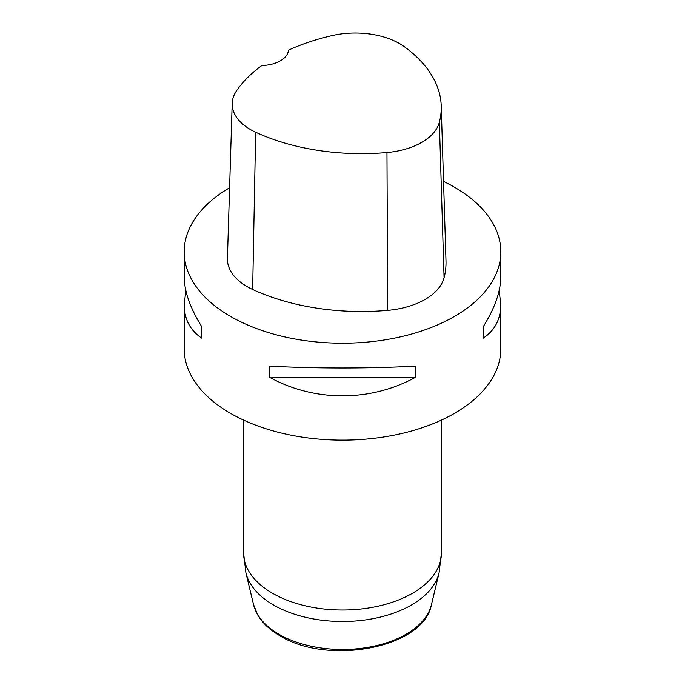 <?xml version="1.0" encoding="UTF-8"?>
<svg xmlns="http://www.w3.org/2000/svg" width="685" height="685" viewBox="0 0 685 685"><rect width="100%" height="100%" fill="white"/><g stroke="black" fill="none" stroke-linecap="round" stroke-linejoin="round"><path stroke-width="1.03" d="M499.142 290.586L500.812 304.577L500.812 348.751A158.312 91.396 180 0 1 403.08 433.194A158.312 91.396 180 0 1 230.562 413.38A158.312 91.396 180 0 1 184.188 348.751L184.188 304.577L185.858 290.586M443.546 181.448A158.312 91.396 180 0 1 454.438 187.176A158.312 91.396 180 0 1 500.812 251.806A158.312 91.396 180 0 1 342.5 343.211A158.312 91.396 180 0 1 184.188 251.806A158.312 91.396 180 0 1 229.595 187.741M269.787 377.426L269.787 366.115C314.569 368.599 370.431 368.599 415.213 366.115L415.213 377.426C370.431 401.984 314.569 401.984 269.787 377.426L415.213 377.426M500.812 304.577C500.692 319.33 494.801 330.547 483.122 338.219L483.122 326.908C494.801 308.224 500.692 291.45 500.812 276.594L500.812 251.806M184.188 251.806L184.188 276.594C184.308 291.45 190.199 308.224 201.878 326.908L201.878 338.219C190.199 330.547 184.308 319.33 184.188 304.577M441.226 105.927L445.995 260.985A174.136 100.541 180 0 1 444.077 277.759A67.284 38.848 180 0 1 387.684 310.365A174.136 100.541 180 0 1 252.654 289.481A67.284 38.848 180 0 1 227.42 258.459L232.189 103.401A62.506 36.091 180 0 1 236.505 90.857A169.366 97.784 180 0 1 261.901 65.503A27.708 15.995 180 0 0 288.462 50.176A169.366 97.784 180 0 1 332.576 35.492A62.506 36.091 180 0 1 404.107 46.554A169.366 97.784 180 0 1 441.226 105.927A169.366 97.784 180 0 1 439.359 122.238A62.506 36.091 180 0 1 386.965 152.532A169.366 97.784 180 0 1 255.642 132.222A62.506 36.091 180 0 1 232.189 103.401M483.122 326.908L483.122 338.219M201.878 338.219L201.878 326.908M439.359 122.238L444.077 277.759M386.965 152.532L387.684 310.365M255.642 132.222L252.654 289.481M245.941 572.968L253.587 604.795A89.769 51.829 0 0 0 279.026 634.319A89.769 51.829 0 0 0 371.056 646.803A89.769 51.829 0 0 0 431.413 604.795L439.059 572.968A97.493 56.281 180 0 1 373.513 618.589A97.493 56.281 180 0 1 273.563 605.026A97.493 56.281 180 0 1 245.941 572.968L243.56 552.898A98.94 57.12 0 0 0 272.536 593.296A98.94 57.12 0 0 0 380.363 605.677A98.94 57.12 0 0 0 441.44 552.898L441.44 420.102M243.56 552.898L243.56 420.102M439.059 572.968L441.44 552.898M431.413 604.795C423.63 648.138 327.781 665.709 279.951 635.783C270.001 630.046 262.612 623.153 257.8 615.104L253.587 604.795"/></g></svg>
